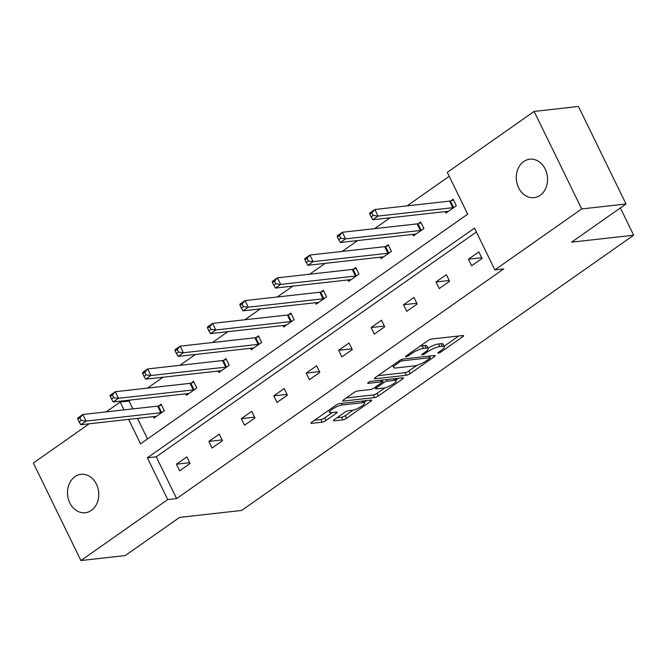 <?xml version="1.0" encoding="UTF-8"?>
<svg xmlns="http://www.w3.org/2000/svg" width="667" height="667" viewBox="0 0 667 667"><rect width="100%" height="100%" fill="white"/><g stroke="black" fill="none" stroke-linecap="round" stroke-linejoin="round"><path stroke-width="1" d="M438.352 353.118A2.076 0.492 154 0 0 441.004 351.976L462.69 336.752A2.968 0.709 154 0 0 463.615 335.651A2.968 0.709 154 0 0 462.99 335.509L431.682 339.019A2.968 0.709 154 0 0 427.897 340.645L406.211 355.878A2.076 0.492 154 0 0 405.561 356.645A2.076 0.492 154 0 0 406.003 356.745A2.076 0.492 154 0 0 408.646 355.603L411.456 353.635A9.488 2.259 154 0 1 423.553 348.424L426.163 348.132A9.488 2.259 154 0 1 428.156 348.558A9.488 2.259 154 0 1 425.196 352.093L422.386 354.06A2.076 0.492 154 0 0 421.744 354.836A2.076 0.492 154 0 0 422.178 354.927A2.076 0.492 154 0 0 424.829 353.793L427.63 351.817A9.488 2.259 154 0 1 439.728 346.615L442.338 346.315A9.488 2.259 154 0 1 444.33 346.748A9.488 2.259 154 0 1 441.371 350.283L438.569 352.251A2.076 0.492 154 0 0 437.919 353.026A2.076 0.492 154 0 0 438.352 353.118M74.904 476.663A19.326 15.599 83.6 0 1 80.974 474.32A19.326 15.599 83.6 0 1 97.849 487.869A19.326 15.599 83.6 0 1 91.354 510.397A19.326 15.599 83.6 0 1 85.276 512.731A19.326 15.599 83.6 0 1 68.409 499.191A19.326 15.599 83.6 0 1 74.904 476.663M523.695 161.564A19.326 15.599 83.6 0 1 529.773 159.221A19.326 15.599 83.6 0 1 546.648 172.77A19.326 15.599 83.6 0 1 540.153 195.298A19.326 15.599 83.6 0 1 534.075 197.64A19.326 15.599 83.6 0 1 517.2 184.092A19.326 15.599 83.6 0 1 523.695 161.564M334.375 419.601A2.968 0.709 154 0 0 333.45 420.71A2.968 0.709 154 0 0 334.075 420.844L342.863 419.86A2.968 0.709 154 0 0 346.64 418.234L370.727 401.317A2.968 0.709 154 0 0 371.652 400.217A2.968 0.709 154 0 0 371.027 400.083L339.72 403.585A2.968 0.709 154 0 0 335.935 405.211L311.848 422.128A2.968 0.709 154 0 0 310.93 423.228A2.968 0.709 154 0 0 311.547 423.362L322.161 422.178A2.968 0.709 154 0 0 325.938 420.552L336.251 413.307A2.968 0.709 154 0 0 337.177 412.206A2.968 0.709 154 0 0 336.552 412.073L331.291 412.665A7.929 1.893 154 0 1 329.623 412.306A7.929 1.893 154 0 1 333.884 408.212A7.929 1.893 154 0 1 342.213 404.994L362.823 402.685A7.929 1.893 154 0 1 364.49 403.043A7.929 1.893 154 0 1 360.23 407.137A7.929 1.893 154 0 1 351.901 410.355L348.466 410.739A2.968 0.709 154 0 0 344.689 412.364L334.375 419.601M128.623 419.376L140.554 443.838L467.684 214.157L447.307 172.378L534.134 111.422L578.439 106.462L626.005 203.977L571.619 242.163L633.65 235.218L241.629 510.455L179.606 517.4L125.221 555.578L80.915 560.538L33.35 463.023L89.228 423.787M626.005 203.977L581.699 208.938L494.872 269.902L474.495 228.122L147.365 457.804L167.742 499.583L80.915 560.538M476.396 232.016L156.228 456.812L176.605 498.591L503.735 268.909L494.872 269.902M176.605 498.591L167.742 499.583M406.345 375.288A2.968 0.709 154 0 0 410.13 373.653L434.217 356.745A2.968 0.709 154 0 0 435.142 355.644A2.968 0.709 154 0 0 434.517 355.511L403.202 359.013A2.968 0.709 154 0 0 399.425 360.639L375.338 377.555A2.968 0.709 154 0 0 374.412 378.656A2.968 0.709 154 0 0 375.037 378.789L406.345 375.288L405.061 372.653A2.968 0.709 154 0 0 408.846 371.019L416.917 365.349M402.476 379.031L378.381 395.948A2.968 0.709 154 0 1 374.604 397.574L343.288 401.075A2.968 0.709 154 0 1 342.671 400.942A2.968 0.709 154 0 1 343.597 399.841L353.902 392.605A2.968 0.709 154 0 1 357.687 390.97L370.385 389.553A2.968 0.709 154 0 0 374.162 387.927L380.999 383.125A2.968 0.709 154 0 0 381.924 382.016A2.968 0.709 154 0 0 381.307 381.883L368.084 383.367A2.076 0.492 154 0 1 367.65 383.267A2.076 0.492 154 0 1 368.759 382.199A2.076 0.492 154 0 1 370.944 381.357L402.776 377.797A2.968 0.709 154 0 1 403.393 377.931A2.968 0.709 154 0 1 402.476 379.031L401.918 377.889M534.134 111.422L581.699 208.938M633.65 235.218L620.352 207.954M185.676 393.847L186.385 395.298L196.79 388.002L193.572 381.407L191.246 383.041M250.567 348.291L251.276 349.741L261.672 342.446L258.462 335.851L256.136 337.485M315.449 302.735L316.158 304.185L326.563 296.89L323.345 290.295L321.019 291.929M380.34 257.179L381.049 258.629L391.446 251.334L388.227 244.739L385.901 246.373M445.222 211.622L445.931 213.073L456.328 205.769L453.118 199.183L450.792 200.817M449.208 176.271L407.053 205.878M390.078 217.792L374.604 228.656M357.629 240.57L342.163 251.434M325.188 263.348L309.721 274.212M292.746 286.126L277.28 296.99M260.305 308.904L244.831 319.768M227.864 331.682L212.389 342.546M195.414 354.46L179.948 365.324M162.973 377.239L147.507 388.102M130.532 400.017L129.039 401.067L132.85 408.888M137.485 418.384L147.515 438.944M412.781 234.4L413.49 235.851L423.887 228.548L420.677 221.961L418.351 223.595M347.891 279.957L348.608 281.407L359.004 274.112L355.786 267.517L353.46 269.151M283.008 325.513L283.717 326.963L294.114 319.668L290.904 313.073L288.578 314.707M218.126 371.069L218.834 372.519L229.231 365.224L226.013 358.629L223.687 360.263M153.235 416.625L153.944 418.076L164.34 410.78L161.131 404.185L158.804 405.819M106.203 411.873L120.177 402.059L123.987 409.88M129.039 401.067L120.177 402.059M156.228 456.812L147.365 457.804M176.438 464.199L186.843 456.903L190.053 463.49L179.656 470.794L176.438 464.199L189.678 462.723M208.888 441.421L219.285 434.125L222.495 440.712L212.098 448.016L208.888 441.421L222.119 439.945M241.329 418.643L251.726 411.347L254.944 417.934L244.539 425.238L241.329 418.643L254.569 417.167M273.77 395.865L284.167 388.569L287.385 395.156L276.988 402.459L273.77 395.865L287.01 394.389M306.211 373.086L316.617 365.791L319.827 372.378L309.43 379.681L306.211 373.086L319.451 371.611M338.661 350.308L349.058 343.013L352.268 349.6L341.871 356.903L338.661 350.308L351.893 348.833M371.102 327.53L381.499 320.235L384.709 326.822L374.312 334.125L371.102 327.53L384.334 326.055M403.543 304.752L413.94 297.457L417.158 304.044L406.753 311.347L403.543 304.752L416.783 303.277M435.985 281.974L446.381 274.679L449.6 281.266L439.203 288.569L435.985 281.974L449.224 280.499M468.426 259.196L478.831 251.901L482.041 258.488L471.644 265.791L468.426 259.196L481.666 257.72M444.33 346.748L443.046 344.114A9.488 2.259 154 0 0 441.054 343.68L442.338 346.315M427.956 348.141A9.488 2.259 154 0 1 438.444 343.972L441.054 343.68M428.156 348.558L426.872 345.923A9.488 2.259 154 0 0 424.879 345.498L426.163 348.132M419.818 346.323A9.488 2.259 154 0 1 422.269 345.789L424.879 345.498M444.097 346.265L458.738 335.993M378.006 375.679L405.061 372.653M429.531 356.495L430.265 355.986M429.531 358.596A2.076 0.492 154 0 0 430.182 357.82A2.076 0.492 154 0 0 429.748 357.729L402.259 360.805A2.076 0.492 154 0 0 399.616 361.948L396.657 364.024A9.488 2.259 154 0 0 393.697 367.559A9.488 2.259 154 0 0 395.689 367.984L414.474 365.883A9.488 2.259 154 0 0 426.572 360.672L429.531 358.596M398.516 378.272L395.848 380.148M384.917 387.819L377.097 393.305L378.381 395.948M346.265 397.966L373.32 394.939A2.968 0.709 154 0 0 377.097 393.305M383.558 388.077A7.929 1.893 154 0 0 391.888 384.859A7.929 1.893 154 0 0 396.148 380.765A7.929 1.893 154 0 0 394.48 380.407L387.219 381.224A2.968 0.709 154 0 0 383.433 382.85L376.597 387.652A2.968 0.709 154 0 0 375.671 388.753A2.968 0.709 154 0 0 376.296 388.886L383.558 388.077M382.349 380.082A2.968 0.709 154 0 0 382.149 380.215L383.433 382.85M381.324 380.79L382.149 380.215M314.516 420.252L320.877 419.543A2.968 0.709 154 0 0 324.654 417.909L332.299 412.548M337.043 417.734L341.579 417.225A2.968 0.709 154 0 0 345.356 415.591L353.151 410.122M364.165 402.384L366.775 400.559M369.826 214.274L371.119 216.908L373.195 215.449L371.911 212.815L369.826 214.274L369.61 213.14L374.812 209.488L378.022 216.075L372.828 219.726L447.607 211.356A3.018 0.717 -26 0 1 448.124 211.381L448.257 211.439M453.51 200L450.408 200.934A3.018 0.717 -26 0 1 449.6 201.109L374.812 209.488L371.911 212.815M454.002 207.404L453.618 207.52A3.018 0.717 -26 0 1 452.81 207.704L378.022 216.075L373.195 215.449M372.828 219.726L371.119 216.908M337.385 237.052L338.669 239.686L340.754 238.227L339.47 235.593L337.385 237.052L337.168 235.918L342.363 232.266L345.581 238.853L340.378 242.505L415.166 234.134A3.018 0.717 -26 0 1 415.683 234.159L415.816 234.217M421.069 222.778L417.967 223.712A3.018 0.717 -26 0 1 417.15 223.887L342.363 232.266L339.47 235.593M421.561 230.182L421.177 230.298A3.018 0.717 -26 0 1 420.368 230.482L345.581 238.853L340.754 238.227M340.378 242.505L338.669 239.686M304.944 259.83L306.228 262.464L308.312 261.005L307.02 258.371L304.944 259.83L304.727 258.696L309.922 255.044L313.14 261.631L307.937 265.283L382.725 256.912A3.018 0.717 -26 0 1 383.233 256.937L383.375 256.995M388.628 245.556L385.526 246.49A3.018 0.717 -26 0 1 384.709 246.665L309.922 255.044L307.02 258.371M389.119 252.96L388.736 253.076A3.018 0.717 -26 0 1 387.927 253.26L313.14 261.631L308.312 261.005M307.937 265.283L306.228 262.464M272.503 282.608L273.787 285.243L275.863 283.783L274.579 281.149L272.503 282.608L272.278 281.474L277.48 277.822L280.69 284.409L275.496 288.061L350.283 279.69A3.018 0.717 -26 0 1 350.792 279.715L350.934 279.773M356.186 268.334L353.076 269.268A3.018 0.717 -26 0 1 352.268 269.443L277.48 277.822L274.579 281.149M356.678 275.738L356.295 275.855A3.018 0.717 -26 0 1 355.478 276.038L280.69 284.409L275.863 283.783M275.496 288.061L273.787 285.243M240.062 305.386L241.346 308.021L243.422 306.562L242.138 303.927L240.062 305.386L239.837 304.252L245.039 300.6L248.249 307.187L243.055 310.839L317.842 302.468A3.018 0.717 -26 0 1 318.351 302.493L318.484 302.551M323.745 291.112L320.635 292.046A3.018 0.717 -26 0 1 319.827 292.229L245.039 300.6L242.138 303.927M324.229 298.516L323.854 298.633A3.018 0.717 -26 0 1 323.036 298.816L248.249 307.187L243.422 306.562M243.055 310.839L241.346 308.021M207.612 328.164L208.904 330.799L210.98 329.34L209.696 326.705L207.612 328.164L207.395 327.03L212.598 323.378L215.808 329.965L210.605 333.617L285.393 325.246A3.018 0.717 -26 0 1 285.91 325.271L286.043 325.329M291.296 313.89L288.194 314.824A3.018 0.717 -26 0 1 287.385 315.007L212.598 323.378L209.696 326.705M291.787 321.294L291.404 321.411A3.018 0.717 -26 0 1 290.595 321.594L215.808 329.965L210.98 329.34M210.605 333.617L208.904 330.799M175.171 350.942L176.455 353.577L178.539 352.118L177.255 349.483L175.171 350.942L174.954 349.808L180.148 346.156L183.367 352.743L178.164 356.395L252.951 348.024A3.018 0.717 -26 0 1 253.46 348.049L253.602 348.107M258.854 336.668L255.753 337.602A3.018 0.717 -26 0 1 254.936 337.785L180.148 346.156L177.255 349.483M259.346 344.072L258.963 344.189A3.018 0.717 -26 0 1 258.154 344.372L183.367 352.743L178.539 352.118M178.164 356.395L176.455 353.577M142.73 373.72L144.014 376.355L146.098 374.896L144.806 372.261L142.73 373.72L142.513 372.586L147.707 368.934L150.925 375.521L145.723 379.173L220.51 370.802A3.018 0.717 -26 0 1 221.019 370.827L221.161 370.885M226.413 359.446L223.303 360.38A3.018 0.717 -26 0 1 222.495 360.564L147.707 368.934L144.806 372.261M226.905 366.858L226.522 366.967A3.018 0.717 -26 0 1 225.713 367.15L150.925 375.521L146.098 374.896M145.723 379.173L144.014 376.355M110.288 396.498L111.572 399.133L113.648 397.674L112.364 395.039L110.288 396.498L110.063 395.364L115.266 391.712L118.476 398.299L113.282 401.951L188.069 393.58A3.018 0.717 -26 0 1 188.578 393.613L188.719 393.663M193.972 382.224L190.862 383.158A3.018 0.717 -26 0 1 190.053 383.342L115.266 391.712L112.364 395.039M194.464 389.636L194.08 389.745A3.018 0.717 -26 0 1 193.263 389.928L118.476 398.299L113.648 397.674M113.282 401.951L111.572 399.133M77.839 419.276L79.131 421.911L81.207 420.452L79.923 417.817L77.839 419.276L77.622 418.142L82.825 414.49L86.035 421.077L80.84 424.729L155.628 416.358A3.018 0.717 -26 0 1 156.136 416.391L156.27 416.441M161.531 405.002L158.421 405.936A3.018 0.717 -26 0 1 157.612 406.12L82.825 414.49L79.923 417.817M162.014 412.414L161.631 412.523A3.018 0.717 -26 0 1 160.822 412.706L86.035 421.077L81.207 420.452M80.84 424.729L79.131 421.911M440.478 350.909L441.004 351.976M408.129 354.536L408.646 355.603M424.304 352.718L424.829 353.793M438.444 343.972L439.728 346.615M427.047 350.609L427.63 351.817M422.269 345.789L423.553 348.424M410.93 352.56L411.456 353.635M462.131 335.609L462.69 336.752M374.687 378.081L375.037 378.789M433.658 355.603L434.217 356.745M408.846 371.019L410.13 373.653M428.964 356.128L429.748 357.729M401.609 359.471L402.259 360.805M399.091 360.872L399.616 361.948M396.131 362.948L396.657 364.024M373.32 394.939L374.604 397.574M342.946 400.367L343.288 401.075M380.523 380.282L381.307 381.883M367.842 382.866L368.084 383.367M393.697 378.806L394.48 380.407M386.435 379.623L387.219 381.224M376.08 386.577L376.597 387.652M362.048 401.084L362.823 402.685M341.429 403.393L342.213 404.994M335.693 412.164L336.251 413.307M324.654 417.909L325.938 420.552M320.877 419.543L322.161 422.178M311.206 422.661L311.547 423.362M370.168 400.175L370.727 401.317M345.356 415.591L346.64 418.234M341.579 417.225L342.863 419.86M333.733 420.135L334.075 420.844M450.408 200.934L453.618 207.52M449.6 201.109L452.81 207.704M417.967 223.712L421.177 230.298M417.15 223.887L420.368 230.482M385.526 246.49L388.736 253.076M384.709 246.665L387.927 253.26M353.076 269.268L356.295 275.855M352.268 269.443L355.478 276.038M320.635 292.046L323.854 298.633M319.827 292.229L323.036 298.816M288.194 314.824L291.404 321.411M287.385 315.007L290.595 321.594M255.753 337.602L258.963 344.189M254.936 337.785L258.154 344.372M223.303 360.38L226.522 366.967M222.495 360.564L225.713 367.15M190.862 383.158L194.08 389.745M190.053 383.342L193.263 389.928M158.421 405.936L161.631 412.523M157.612 406.12L160.822 412.706M429.34 356.086L430.182 357.82M392.646 365.399L393.697 367.559M381.049 380.223L381.924 382.016M395.114 378.648L396.148 380.765M374.987 387.344L375.671 388.753M363.457 400.925L364.49 403.043M328.656 410.322L329.623 412.306"/></g></svg>
